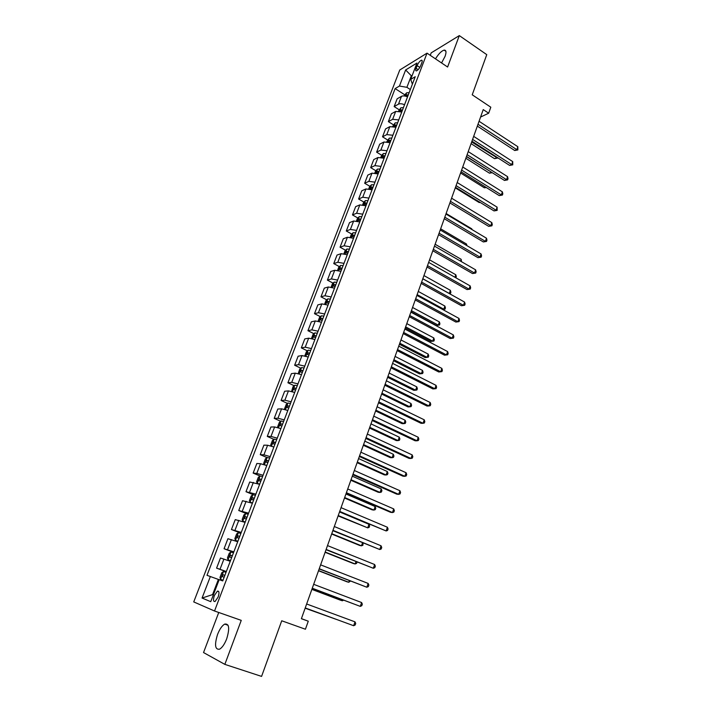 <?xml version="1.0" encoding="UTF-8"?>
<svg xmlns="http://www.w3.org/2000/svg" width="712" height="712" viewBox="0 0 712 712"><rect width="100%" height="100%" fill="white"/><g stroke="black" fill="none" stroke-linecap="round" stroke-linejoin="round"><path stroke-width="1.07" d="M226.692 638.851C229.843 628.349 229.184 623.427 224.716 624.095C222.082 625.599 219.705 629.034 217.578 634.383C214.357 644.867 215.024 649.807 219.563 649.202C222.197 647.662 224.565 644.218 226.692 638.851M441.565 62.95L445.071 56.355C446.54 52.083 446.228 50.009 444.128 50.125C441.485 50.917 438.601 53.836 435.477 58.856M218.121 597.065C219.456 592.793 219.207 590.827 217.4 591.147L214.357 595.561C213.022 599.824 213.262 601.8 215.086 601.489L218.121 597.065M218.753 612.48L203.534 652.557L224.841 664.376L261.58 676.4L281.73 620.775L305.421 629.23L308.278 621.202L301.416 618.63M399.77 69.99L193.735 601.916L214.526 611.003L427.013 53.151L399.77 69.99M427.013 53.151L447.599 67.017L459.311 35.6L431.196 52.875L430.262 55.34M459.311 35.6L486.768 54.646L472.225 94.803L490.808 107.209L488.681 113.208L483.234 109.595L301.39 618.71L308.278 621.202M417.116 65.629L416.102 68.299C415.461 70.114 415.585 70.978 416.467 70.889C418.06 70.15 419.502 68.343 420.792 65.459L421.815 62.772C422.447 60.974 422.323 60.119 421.451 60.2C419.858 60.938 418.407 62.745 417.116 65.629L419.822 67.426M412.248 75.356L411.251 75.944L406.899 87.318L399.441 86.045L395.133 88.591L206.996 575.323L218.379 579.434L212.568 594.609L213.333 594.912M399.441 86.045L405.644 69.963L416.956 63.039L410.699 79.397L412.382 84.185M210.351 576.524L202.057 598.044L210.743 601.676L219.18 579.657L222.749 580.921L415.238 76.709L410.699 79.397M224.841 664.376L241.252 620.366L214.526 611.003M480.573 117.044L488.681 113.208M411.865 76.344L405.644 69.963M213.342 594.885L212.568 594.609L202.057 598.044M410.334 89.543L406.899 87.318M219.154 579.71L218.379 579.434M395.133 88.591L404.763 94.803L404.327 95.96M407.54 96.876C405.003 95.809 402.983 95.63 401.47 96.334L397.145 98.808L394.154 106.578L399.085 109.71M226.345 571.514L216.59 568.132L226.265 571.718M216.59 568.132L220.48 558.012L230.252 561.27M233.847 551.862L224.058 548.729L233.643 552.379M224.058 548.729L227.911 538.717L237.719 541.725M241.27 532.416L231.445 529.523L240.95 533.244M231.445 529.523L235.254 519.618L245.097 522.386M248.613 513.174L238.751 510.522L248.185 514.304M238.751 510.522L242.525 500.714L252.404 503.242M255.884 494.128L245.987 491.707L253.508 494.804M245.987 491.707L249.725 482.006L259.64 484.302M263.084 475.278L256.792 473.409L253.152 473.088L260.049 475.999L258.305 477.343L256.596 481.81L257.237 483.43L259.711 484.098M253.152 473.088L256.854 463.485L260.512 463.726L266.795 465.559M270.204 456.623L263.921 454.826L260.245 454.665L267.009 457.576M260.245 454.665L263.903 445.151L267.605 445.24L273.88 447.002M277.253 438.165L270.978 436.429L267.267 436.42L273.897 439.349M267.267 436.42L270.889 427.004L274.618 426.942L280.884 428.633M284.23 419.884L277.965 418.229L274.209 418.353L280.724 421.299M274.209 418.353L277.796 409.035L281.569 408.83L287.826 410.45M291.137 401.791L284.88 400.197L281.089 400.473L287.488 403.428M281.089 400.473L284.64 391.244L288.449 390.897L294.697 392.454M297.972 383.884L291.733 382.353L287.906 382.771L294.19 385.735M287.906 382.771L291.422 373.631L295.266 373.15L301.505 374.637M304.745 366.146L298.506 364.686L294.643 365.238L300.82 368.211M294.643 365.238L298.132 356.196L302.004 355.573L308.234 356.997M311.447 348.595L305.217 347.198L301.327 347.883L307.397 350.865M301.327 347.883L304.772 338.921L308.679 338.164L314.9 339.526M318.077 331.205L311.865 329.878L307.94 330.697L313.912 333.688M307.94 330.697L311.349 321.824L315.291 320.934L321.504 322.233M324.654 313.992L318.442 312.728L314.482 313.672L320.364 316.68M314.482 313.672L317.863 304.887L321.842 303.873L328.045 305.11M331.16 296.948L324.957 295.747L320.97 296.815L326.763 299.832M320.97 296.815L324.316 288.12L328.321 286.981L334.515 288.155M337.604 280.074L331.409 278.926L327.395 280.127L333.1 283.154M327.395 280.127L330.706 271.503L334.747 270.248L340.923 271.361M343.985 263.36L337.8 262.274L333.75 263.591L339.375 266.626M333.75 263.591L337.034 255.056L341.101 253.677L347.278 254.736M350.304 246.806L344.136 245.773L340.051 247.215L345.596 250.259M340.051 247.215L343.309 238.76L347.403 237.256L353.561 238.262M356.561 230.412L350.402 229.433L346.29 231L351.755 234.052M346.29 231L349.512 222.625L353.633 221.005L359.791 221.948M362.755 214.179L356.605 213.253L352.476 214.926L357.86 217.997M352.476 214.926L355.662 206.631L359.818 204.905L365.959 205.795M368.896 198.096L362.755 197.224L358.599 199.013L363.912 202.092M358.599 199.013L361.758 190.798L365.932 188.956L372.065 189.792M374.984 182.165L368.852 181.346L364.66 183.251L369.911 186.33M364.66 183.251L367.793 175.108L371.993 173.15L378.117 173.942M381 166.385L374.886 165.62L370.667 167.631L375.847 170.72M370.667 167.631L373.773 159.559L378.001 157.503L384.115 158.233M386.972 150.748L380.867 150.045L376.621 152.154L381.739 155.26M376.621 152.154L379.701 144.162L383.946 142L390.051 142.685M392.882 135.262L386.785 134.604L382.522 136.82L387.577 139.935M382.522 136.82L385.566 128.908L389.847 126.638L395.934 127.27M398.738 119.919L392.65 119.313L388.369 121.627L393.353 124.751M388.369 121.627L391.386 113.786L395.685 111.419L401.764 111.998M404.541 104.726C402.004 103.658 399.975 103.471 398.471 104.157L394.154 106.578M477.343 126.104L514.731 150.517L516.823 149.671L477.992 124.28M517.838 146.708L517.864 149.929L516.823 149.671L517.838 146.708L479.069 121.271M517.864 149.929L514.731 150.517M404.763 94.803L406.659 92.791L409.151 92.658M471.077 143.637L494.502 158.669L496.478 157.868L496.736 157.121M405.929 96.271L407.736 96.369M408.279 94.936L406.472 94.838L405.6 96.191M471.682 141.937L497.519 158.1L494.502 158.669M471.949 141.19L509.623 165.415L511.706 164.614L472.59 139.41M512.729 161.615L512.756 164.837L511.706 164.614L512.729 161.615L473.676 136.375M512.756 164.837L509.623 165.415M466.52 156.409L504.461 180.439L506.535 179.682L467.134 154.682M507.576 176.656L508.021 178.667L507.603 179.878L506.535 179.682L507.576 176.656L468.229 151.612M507.603 179.878L504.461 180.439M461.029 171.77L499.254 195.604L501.328 194.892L461.625 170.088M502.369 191.84L502.823 193.833L502.405 195.052L501.328 194.892L502.369 191.84L462.738 167M502.405 195.052L499.254 195.604M398.533 111.072L400.927 107.77L403.419 107.663M465.853 158.251L489.447 173.167L491.485 172.215M402.547 109.96L400.731 109.853L400.064 111.303L401.995 111.41M466.449 156.604L491.947 172.518M492.241 172.705L489.447 173.167M392.695 126.327L395.151 122.882L397.643 122.811M460.593 172.998L484.356 187.799L485.851 187.247M396.753 125.125L394.946 125L394.279 126.46L396.201 126.585M486.367 187.567L484.356 187.799M386.794 141.733L389.313 138.137L391.805 138.092M455.28 187.87L479.212 202.555L479.959 202.288M390.915 140.424L389.099 140.282L388.44 141.768L390.354 141.902M480.199 202.439L479.212 202.555M455.493 187.274L494.003 210.912L496.068 210.236L456.072 185.645M497.118 207.156L497.163 210.378L496.068 210.236L497.118 207.156L457.184 182.521M497.163 210.378L494.003 210.912M380.849 157.272L381.543 155.456L383.421 153.534L385.913 153.516M385.014 155.875L383.198 155.714L382.54 157.21L384.444 157.361M449.904 202.92L488.699 226.354L490.755 225.722L450.465 201.345M491.823 222.616L492.295 224.591L491.867 225.829L490.755 225.722L491.823 222.616L451.586 198.194M491.867 225.829L488.699 226.354M444.261 218.718L483.35 241.938L485.397 241.35L444.804 217.196M486.474 238.217L486.955 240.175L486.527 241.43L485.397 241.35L486.474 238.217L445.943 214.018M486.527 241.43L483.35 241.938M438.565 234.657L477.948 257.664L479.995 257.121L439.09 233.198M481.081 253.962L481.57 255.911L481.134 257.174L479.995 257.121L481.081 253.962L440.238 229.985M481.134 257.174L477.948 257.664M432.816 250.757L472.501 273.542L474.539 273.043L433.323 249.342M475.634 269.848L476.132 271.788L475.696 273.07L474.539 273.043L475.634 269.848L434.48 246.103M475.696 273.07L472.501 273.542M427.013 267L467.001 289.562L469.03 289.117L427.494 265.647M470.134 285.886L470.65 287.817L470.205 289.108L469.03 289.117L470.134 285.886L428.668 262.381M470.205 289.108L467.001 289.562M374.841 172.963L375.598 170.978L377.485 169.073L379.977 169.091M379.06 171.467L377.244 171.289L376.595 172.793L378.49 172.971M471.602 229.335L471.78 228.837L446.121 213.511M471.78 228.837L471.958 229.549M368.772 188.805L369.608 186.642L371.477 184.764L373.969 184.809M373.052 187.203L371.237 187.016L370.596 188.538L372.474 188.725M466.093 245.159L466.493 244.011L440.648 228.819M466.493 244.011L466.921 245.649M362.657 204.798L363.547 202.448L365.425 200.597L367.917 200.668M366.992 203.098L365.167 202.884L364.535 204.415L366.404 204.629M460.539 261.135L461.171 259.31L435.139 244.261M461.171 259.31L461.501 261.696M356.472 220.942L357.442 218.415L359.311 216.582L361.803 216.688M360.868 219.136L359.035 218.904L358.412 220.453L360.272 220.684M454.923 277.262L455.796 274.752L429.567 259.844M455.796 274.752L456.312 276.63L455.894 277.813M350.233 237.238L351.274 234.524L353.134 232.717L355.626 232.86M354.683 235.325L352.858 235.085L352.235 236.642L354.087 236.891M422.821 278.73L449.281 293.469L450.376 290.336L423.952 275.571M449.174 293.495L450.465 293.451L449.441 293.647M450.376 290.336L450.901 292.196L450.465 293.451M421.157 283.403L461.447 305.733L463.468 305.332L421.62 282.112M464.589 302.084L465.105 303.988L464.66 305.288L463.468 305.332L464.589 302.084L422.795 278.81M464.66 305.288L461.447 305.733M343.932 253.695L345.044 250.793L346.904 249.013L349.396 249.182M348.444 251.674L346.611 251.416L345.996 252.991L347.839 253.258M417.143 294.635L443.798 309.222L444.902 306.062L418.282 291.439M442.597 309.462L444.991 309.168L442.677 309.506M444.902 306.062L445.436 307.904L444.991 309.168M415.238 299.966L455.849 322.055L457.861 321.708L415.683 298.728M458.982 318.424L459.516 320.32L459.062 321.628L457.861 321.708L458.982 318.424L416.876 295.391M459.062 321.628L455.849 322.055M337.568 270.311L338.761 267.214L340.612 265.46L343.104 265.665M411.002 311.82L436.376 325.446L438.272 325.117L439.384 321.922L412.56 307.459M342.143 268.184L340.3 267.899L339.695 269.492L341.538 269.777M411.411 310.681L438.272 325.117L439.482 325.037L436.376 325.446M439.384 321.922L439.918 323.764L439.482 325.037M409.267 316.689L450.189 338.538L452.191 338.236L409.685 315.514M453.33 334.916L453.873 336.803L453.419 338.129L452.191 338.236L453.33 334.916L410.886 312.141M453.419 338.129L450.189 338.538M331.142 287.096L332.406 283.794L334.213 282.112L336.749 282.308M405.235 327.965L430.805 341.44L432.691 341.155L433.813 337.942L406.792 323.622M335.779 284.853L333.928 284.551L333.332 286.153L335.165 286.455M405.626 326.879L432.691 341.155L433.911 341.048L430.805 341.44M433.813 337.942L434.356 339.757L433.911 341.048M403.232 333.572L444.475 355.172L446.477 354.923L403.633 332.451M447.625 351.577L448.177 353.437L447.715 354.781L446.477 354.923L447.625 351.577L404.852 329.051M447.715 354.781L444.475 355.172M324.663 304.033L325.998 300.535L327.84 298.844L330.332 299.111M399.423 344.252L425.18 357.584L427.058 357.344L428.188 354.095L400.963 339.944M329.353 301.683L327.484 301.354L326.897 302.983L328.73 303.303M399.788 343.228L427.058 357.344L428.295 357.202L425.18 357.584M428.188 354.095L428.749 355.902L428.295 357.202M397.145 350.615L438.717 371.967L440.701 371.771L397.518 349.565M441.858 368.389L442.419 370.24L441.956 371.593L440.701 371.771L441.858 368.389L398.747 346.13M318.104 321.148L319.528 317.445L321.317 315.817L323.853 316.083M393.549 360.699L419.502 373.871L421.37 373.684L422.51 370.409L395.08 356.409M322.865 318.673L320.978 318.335L320.4 319.973L322.242 320.311M393.896 359.729L421.37 373.684L422.625 373.515L423.079 372.198L422.51 370.409M390.995 367.828L432.896 388.921L434.872 388.779L391.351 366.84M436.047 385.361L436.616 387.195L436.153 388.565L434.872 388.779L436.047 385.361L392.588 363.369M311.491 338.423L312.995 334.515L314.775 332.922L317.312 333.216M387.613 377.298L413.77 390.318L415.63 390.176L416.778 386.865L389.135 373.043M316.315 335.833L314.41 335.477L313.841 337.132L315.683 337.488M387.942 376.381L415.63 390.176L416.903 389.971L417.365 388.645L416.778 386.865M384.792 385.21L427.013 406.036L428.989 405.947L385.121 384.293M430.173 402.502L430.751 404.318L430.279 405.698L428.989 405.947L430.173 402.502L386.367 380.787M378.517 402.769L421.086 423.32L423.044 423.284L378.828 401.915M424.236 419.804L424.833 421.611L424.361 422.999L423.044 423.284L424.236 419.804L380.092 398.373M372.189 420.498L415.096 440.772L417.045 440.79L372.465 419.706M418.247 437.275L418.861 439.064L418.38 440.47L417.045 440.79L418.247 437.275L373.747 416.137M365.79 438.405L409.044 458.394L410.984 458.466L366.048 437.684M412.203 454.923L412.818 456.686L412.337 458.11L410.984 458.466L412.203 454.923L367.339 434.071M359.329 456.49L402.939 476.186L404.87 476.319L359.56 455.84M406.098 472.732L406.73 474.486L406.24 475.919L404.87 476.319L406.098 472.732L360.868 452.191M352.805 474.753L396.771 494.155L398.684 494.351L353.01 474.174M399.93 490.728L400.571 492.464L400.073 493.914L398.684 494.351L399.93 490.728L354.327 470.498M346.219 493.202L390.541 512.302L392.445 512.56L346.397 492.704M393.7 508.902L394.359 510.62L393.852 512.079L392.445 512.56L393.7 508.902L347.723 488.984M339.562 511.848L386.144 530.947L339.713 511.421M387.408 527.254L388.076 528.954L387.568 530.431L386.144 530.947L387.408 527.254L341.057 507.665M304.807 355.875L306.391 351.755L308.216 350.144L310.708 350.518M381.632 394.056L407.985 406.908L409.836 406.828L410.993 403.482L383.145 389.82M309.702 353.17L307.78 352.787L307.219 354.451L309.061 354.843M381.935 393.202L409.836 406.828L411.127 406.579L411.589 405.244L410.993 403.482M298.221 373.542L299.725 369.163L301.55 367.588L304.033 367.997M375.589 410.966L402.147 423.667L403.989 423.631L405.164 420.258L377.093 406.766M303.018 370.667L301.087 370.267L300.526 371.958L302.369 372.358M375.874 410.174L403.989 423.631L405.297 423.355L405.769 422.002L405.164 420.258M291.6 391.404L292.997 386.741L294.812 385.201L297.296 385.646M369.492 428.046L396.255 440.568L398.079 440.595L399.272 437.186L370.979 423.871M296.263 388.352L294.323 387.924L293.771 389.624L295.613 390.051M369.75 427.316L398.079 440.595L399.414 440.274L399.886 438.921L399.272 437.186M284.889 409.436L284.551 408.786L286.197 404.505L288.004 402.992L290.487 403.482M363.334 445.285L390.301 457.638L392.125 457.709L393.318 454.274L364.811 441.146M289.455 406.205L287.488 405.751L286.945 407.478L288.796 407.932M363.574 444.617L392.125 457.709L393.469 457.362L393.95 455.992L393.318 454.274M278.098 427.663L277.671 426.773L279.327 422.438L281.133 420.961L283.616 421.486M357.113 462.684L384.293 474.868L386.109 475.002L387.319 471.531L358.581 458.581M282.566 424.236L280.59 423.765L280.047 425.509L281.899 425.981M357.326 462.088L386.109 475.002L387.47 474.61L387.951 473.231L387.319 471.531M271.228 446.068L270.72 444.929L272.393 440.55L274.191 439.108L276.674 439.678M350.838 480.262L378.232 492.268L380.039 492.446L381.258 488.948L352.298 476.186M275.606 442.464L273.622 441.965L273.088 443.727L274.939 444.217M274.547 444.092L275.482 442.784L273.622 441.965M351.025 479.728L380.039 492.446L381.418 492.028L381.908 490.63L381.258 488.948M265.327 465.016L266.831 465.461M264.277 464.66L263.689 463.272L265.389 458.857L267.178 457.451L269.652 458.056M344.501 498.008L372.109 509.828L373.907 510.068L375.135 506.535L345.943 493.968M268.584 460.86L266.582 460.344L266.048 462.124L267.908 462.64M267.543 462.524L268.451 461.154L266.582 460.344M344.67 497.546L373.907 510.068L375.304 509.614L375.794 508.199L375.135 506.535M257.219 483.395L260.049 476.008L262.568 476.622M338.102 515.924L367.712 527.859L368.958 524.29L339.535 511.919M261.482 479.461L259.471 478.909L258.945 480.707L260.797 481.25M260.467 481.143L261.349 479.701L259.471 478.909M338.245 515.533L367.712 527.859L369.136 527.361L369.626 525.937L368.958 524.29M332.833 530.68L379.772 549.522L332.958 530.324M381.053 545.793L381.739 547.475L381.223 548.961L379.772 549.522L381.053 545.793L334.311 526.533M255.412 495.374L252.929 494.68L251.158 496.024L249.431 500.527L250.046 502.218L252.529 502.93M250.046 502.218L252.457 503.108M331.641 534.018L359.693 545.463L361.465 545.819L362.497 542.838M254.317 498.24L252.279 497.67L251.763 499.486L253.623 500.055M253.321 499.957L254.175 498.453L252.279 497.67M331.756 533.697L361.465 545.819L362.897 545.285L363.075 543.069M326.034 549.7L373.346 568.283L326.132 549.433M374.637 564.518L375.331 566.173L374.815 567.678L373.346 568.283L374.637 564.518L327.502 545.597M248.177 514.322L245.702 513.592L243.931 514.892L242.187 519.448L242.783 521.211L245.257 521.958M242.783 521.211L245.213 522.092M325.108 552.298L353.392 563.539L355.146 563.957L355.955 561.643M247.073 517.223L245.026 516.627L244.51 518.461L246.37 519.057M246.121 518.968L246.93 517.393L245.026 516.627M325.197 552.04L355.146 563.957L356.605 563.388L357.059 562.088M319.172 568.924L366.849 587.24L319.243 568.737M368.157 583.431L368.861 585.068L368.344 586.59L366.849 587.24L368.157 583.431L320.623 564.856M240.87 533.466L238.395 532.692L236.633 533.956L234.871 538.557L235.45 540.39L237.924 541.182M235.45 540.39L237.888 541.28M318.522 570.748L347.029 581.802L348.773 582.274L349.343 580.645M239.748 536.394L237.692 535.78L237.185 537.631L239.045 538.245M238.849 538.183L239.606 536.528M318.584 570.57L348.773 582.274L350.455 581.081M312.23 588.343L360.29 606.384L312.274 588.237M361.607 602.539L362.328 604.159L361.803 605.689L360.29 606.384L361.607 602.539L313.672 584.321M233.483 552.815L231.008 551.996L229.255 553.215L227.475 557.87L228.036 559.774L230.501 560.611M228.036 559.774L230.483 560.664M311.865 589.385L340.603 600.234L342.339 600.777L342.659 599.842M232.352 555.778L230.279 555.129L229.78 557.007L231.64 557.647M231.525 557.603L232.21 555.858L230.279 555.129M311.901 589.287L342.339 600.777L343.629 600.207M354.985 621.843L355.724 623.436L355.19 624.985L353.659 625.723L305.234 607.941L353.659 625.723L354.985 621.843L306.649 603.99M220.542 579.354L223.007 580.244L220.542 579.354L220.008 577.388L221.806 572.679L223.506 571.531L220.533 579.31M223.506 571.531L226.016 572.368M305.137 608.208L335.913 619.235M224.876 575.358L222.794 574.682L222.295 576.578L224.155 577.245M224.182 577.254L224.734 575.394L222.794 574.682M305.145 608.19L336.126 619.315M398.471 104.157L401.47 96.334M392.65 119.313L395.685 111.419M386.785 134.604L389.847 126.638M380.867 150.045L383.946 142M374.886 165.62L378.001 157.503M368.852 181.346L371.993 173.15M362.755 197.224L365.932 188.956M356.605 213.253L359.818 204.905M350.402 229.433L353.633 221.005M344.136 245.773L347.403 237.256M337.8 262.274L341.101 253.677M331.409 278.926L334.747 270.248M324.957 295.747L328.321 286.981M318.442 312.728L321.842 303.873M311.865 329.878L315.291 320.934M305.217 347.198L308.679 338.164M298.506 364.686L302.004 355.573M291.733 382.353L295.266 373.15M284.88 400.197L288.449 390.897M277.965 418.229L281.569 408.83M270.978 436.429L274.618 426.942M263.921 454.826L267.605 445.24M256.792 473.409L260.512 463.726M249.592 492.188L253.347 482.398M242.311 511.154L246.103 501.266M234.96 530.315L238.787 520.33M227.529 549.691L231.4 539.589M220.017 569.262L223.933 559.053M418.167 69.66L416.102 68.299M406.614 92.836L405.351 96.129M407.949 95.791L406.472 94.838M400.883 107.815L399.565 111.259M402.227 110.796L400.731 109.853M395.098 122.927L393.727 126.522M396.442 125.935L394.946 125M389.268 138.181L387.835 141.928M390.612 141.216L389.099 140.282M383.376 153.578L381.89 157.477M384.72 156.64L383.198 155.714M377.431 169.118L375.883 173.176M378.784 172.215L377.244 171.289M371.433 184.809L369.822 189.018M372.776 187.924L371.237 187.016M365.372 200.642L363.698 205.02M366.725 203.792L365.167 202.884M359.257 216.626L357.522 221.174M360.61 219.803L359.035 218.904M353.09 232.771L351.283 237.479M354.442 235.966L352.858 235.085M346.86 249.058L344.991 253.944M348.212 252.288L346.611 251.416M340.567 265.505L338.627 270.569M341.92 268.771L340.309 267.899L341.92 268.771M334.213 282.112L332.21 287.354M335.566 285.405L333.946 284.551L335.566 285.414M327.796 298.889L325.722 304.3M329.149 302.208L327.52 301.354M321.317 315.817L319.172 321.423M322.678 319.172L321.023 318.335M314.775 332.922L312.559 338.707M316.137 336.304L314.473 335.477M308.171 350.188L305.884 356.169M309.533 353.606L307.851 352.787M301.505 367.623L299.138 373.8M302.858 371.077L301.167 370.267M294.768 385.237L292.329 391.618M296.121 388.725L294.421 387.924M287.959 403.028L285.441 409.605M289.321 406.552L287.603 405.76M281.089 420.997L278.49 427.779M282.45 424.548L280.715 423.774M274.147 439.144L271.468 446.139M275.508 442.739L273.755 441.965M267.133 457.478L264.375 464.696M268.495 461.109L266.733 460.344M261.411 479.666L259.631 478.918M252.885 494.715L250.037 502.183M254.246 498.409L252.457 497.679M245.658 513.619L242.774 521.166M247.02 517.357L245.213 516.636M238.351 532.727L235.432 540.346M239.713 536.492L237.888 535.78M230.964 552.023L228.018 559.721M232.326 555.832L230.492 555.138M224.867 575.376L223.016 574.691M228.071 625.252L224.716 624.095M445.899 51.326L444.128 50.125M218.789 591.654L217.4 591.147M422.189 60.698L421.451 60.2M329.149 302.226L327.484 301.354M322.67 319.19L320.978 318.335M316.128 336.331L314.41 335.477M309.515 353.633L307.78 352.787M302.849 371.112L301.087 370.267M296.112 388.761L294.323 387.924M289.303 406.588L287.488 405.751M282.433 424.592L280.59 423.765M239.615 536.519L237.692 535.78"/></g></svg>
